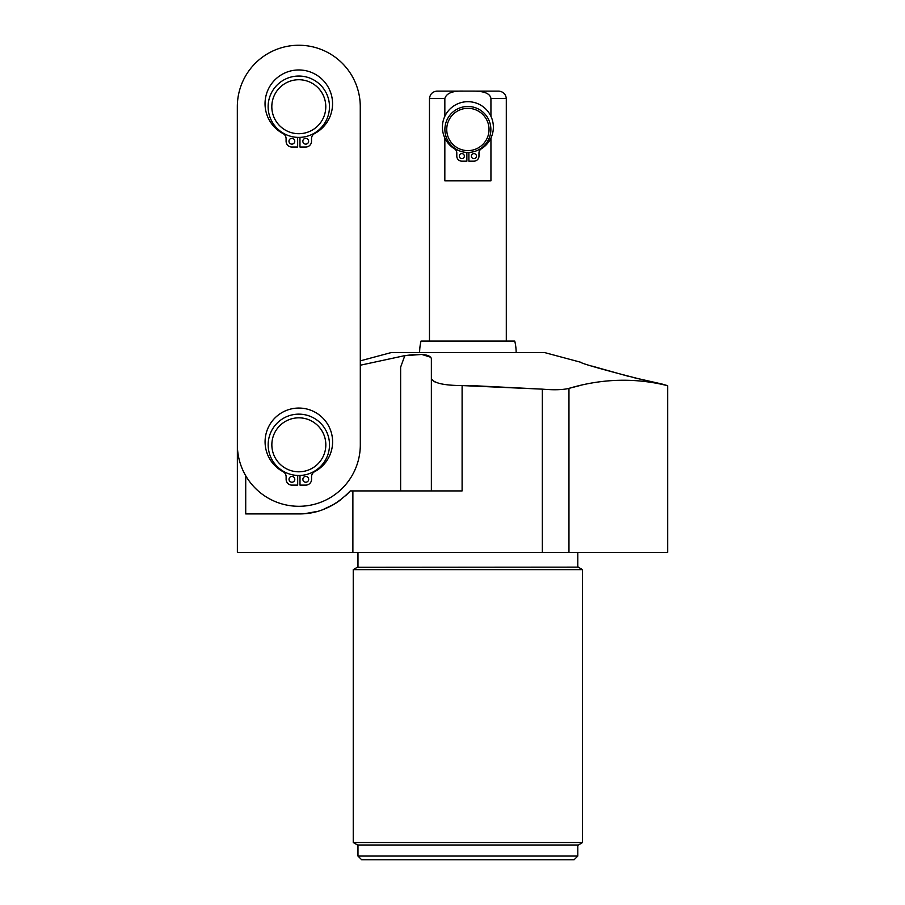<?xml version="1.0" encoding="UTF-8"?>
<svg xmlns="http://www.w3.org/2000/svg" width="905" height="905" viewBox="0 0 905 905"><rect width="100%" height="100%" fill="white"/><g stroke="black" fill="none" stroke-linecap="round" stroke-linejoin="round"><path stroke-width="1.36" d="M468.892 152.436L468.892 161.158L473.937 161.158A5.045 5.045 0 0 0 478.971 156.124L478.971 153.069A5.045 5.045 0 0 1 481.358 148.793A25.476 25.476 0 0 0 487.218 110.568A25.476 25.476 0 0 0 448.552 110.568A25.476 25.476 0 0 0 454.423 148.793A5.045 5.045 0 0 1 456.799 153.069L456.799 156.124A5.045 5.045 0 0 0 461.833 161.158L466.878 161.158L466.878 152.436M476.46 156.124A2.523 2.523 0 0 1 473.937 158.647A2.523 2.523 0 0 1 471.415 156.124A2.523 2.523 0 0 1 473.937 153.601A2.523 2.523 0 0 1 476.46 156.124M464.356 156.124A2.523 2.523 0 0 1 461.833 158.647A2.523 2.523 0 0 1 459.321 156.124A2.523 2.523 0 0 1 461.833 153.601A2.523 2.523 0 0 1 464.356 156.124M467.885 106.473A22.987 22.987 0 0 1 490.872 129.472A22.987 22.987 0 0 1 467.885 152.459A22.987 22.987 0 0 1 444.898 129.472A22.987 22.987 0 0 1 467.885 106.473M467.885 108.317A21.143 21.143 0 0 0 446.742 129.472A21.143 21.143 0 0 0 467.885 150.615A21.143 21.143 0 0 0 489.028 129.472A21.143 21.143 0 0 0 467.885 108.317M490.929 98.487L490.94 116.293L490.929 98.487C490.125 93.43 483.915 90.975 472.308 91.111L463.462 91.111C452.67 90.738 446.459 93.204 444.841 98.487L429.468 98.475L429.468 341.049M490.94 180.853L490.94 138.024L490.94 180.853L444.83 180.853L444.841 138.024M444.841 116.293L444.841 98.487M506.302 341.049L506.302 98.475L490.94 98.475M506.302 98.475L506.302 98.475C505.759 94.177 503.304 91.722 498.938 91.122L472.84 91.122M462.941 91.122L436.832 91.122L462.941 91.122M419.637 352.611A48.259 48.259 0 0 1 421.04 341.049L514.741 341.049A48.259 48.259 0 0 1 516.144 352.611M633.681 377.623L661.894 384.003C665.232 386.028 577.956 363.437 581.236 362.396L544.731 352.611L391.051 352.611L360.303 360.846L360.269 106.711A61.472 61.472 0 0 0 298.797 45.25A61.472 61.472 0 0 0 237.325 106.733L237.37 444.819A61.472 61.472 0 0 0 298.842 506.291A61.472 61.472 0 0 0 360.314 444.808L360.269 106.711M592.266 366.163L629.066 376.491M661.894 384.376L667.675 385.677L661.894 384.003M430.904 357.317L421.809 354.455L404.818 355.676C421.097 353.335 429.954 354.308 431.368 358.595L431.368 378.358C433.337 383.053 443.574 385.451 462.104 385.575L462.104 490.917L352.882 490.917L352.882 552.389L667.675 552.389L667.675 385.677C635.027 377.623 602.119 378.528 568.962 388.369C562.808 389.897 553.939 390.157 542.344 389.15C553.939 390.157 562.808 389.897 568.962 388.369L579.291 385.711M470.645 385.553L542.344 389.15L462.014 385.575M455.747 385.473L451.663 385.236M435.893 382.351L433.981 381.48M432.545 380.507L431.64 379.41M360.303 365.224L404.84 355.62L360.303 365.224M297.688 475.532A30.736 30.736 0 0 0 299.996 475.532M400.632 490.917L400.632 367.147L404.84 355.62M352.882 490.917L350.303 490.917A69.097 69.097 0 0 1 345.439 495.827L350.303 490.929C335.201 506.461 318.04 514.119 298.842 513.916L245.719 513.916L245.719 475.747M340.133 500.216A69.097 69.097 0 0 1 334.601 503.938L340.133 500.216M333.956 504.323A69.097 69.097 0 0 1 323.176 509.481L333.945 504.334M317.236 511.416A69.097 69.097 0 0 1 305.053 513.633L317.236 511.416M299.996 475.679A30.894 30.894 0 0 1 297.688 475.679M237.325 106.733L237.37 552.389L352.882 552.389M299.962 137.594A30.894 30.894 0 0 1 297.655 137.594M431.368 490.917L431.368 358.595M577.797 567.141L577.797 552.389M357.973 567.141L357.973 552.389M357.543 567.141L353.244 569.63L582.537 569.63L578.465 567.288M357.305 844.999L578.465 844.999L582.537 842.51L353.244 842.51L353.244 569.63M582.537 842.51L582.537 569.63M357.543 844.999L353.244 842.51M577.797 844.999L577.797 856.062L574.109 859.75L361.661 859.75L357.973 856.062L357.973 844.999M577.797 856.062L357.973 856.062M298.842 414.139A30.68 30.68 0 0 1 329.51 444.819A30.68 30.68 0 0 1 298.842 475.487A30.68 30.68 0 0 1 268.163 444.819A30.68 30.68 0 0 1 298.842 414.139M308.662 479.345A2.885 2.885 0 0 1 305.777 482.229A2.885 2.885 0 0 1 302.881 479.345A2.885 2.885 0 0 1 305.777 476.449A2.885 2.885 0 0 1 308.662 479.345M299.996 475.464L299.996 485.114L305.777 485.114A5.781 5.781 0 0 0 311.558 479.345L311.558 476.777A5.781 5.781 0 0 1 314.623 471.663A33.768 33.768 0 0 0 324.974 420.44A33.768 33.768 0 0 0 272.71 420.44A33.768 33.768 0 0 0 283.05 471.663A5.781 5.781 0 0 1 286.127 476.777L286.127 479.345A5.781 5.781 0 0 0 291.908 485.114L297.688 485.114L297.688 475.464M294.792 479.345A2.885 2.885 0 0 1 291.908 482.229A2.885 2.885 0 0 1 289.012 479.345A2.885 2.885 0 0 1 291.908 476.449A2.885 2.885 0 0 1 294.792 479.345M298.842 417.827A26.992 26.992 0 0 0 271.851 444.819A26.992 26.992 0 0 0 298.842 471.799A26.992 26.992 0 0 0 325.823 444.819A26.992 26.992 0 0 0 298.842 417.827M298.797 76.043A30.68 30.68 0 0 1 329.477 106.722A30.68 30.68 0 0 1 298.808 137.402A30.68 30.68 0 0 1 268.129 106.722A30.68 30.68 0 0 1 298.797 76.043M308.628 141.248A2.885 2.885 0 0 1 305.743 144.133A2.885 2.885 0 0 1 302.847 141.248A2.885 2.885 0 0 1 305.743 138.352A2.885 2.885 0 0 1 308.628 141.248M299.962 137.379L299.962 147.029L305.743 147.029A5.781 5.781 0 0 0 311.512 141.248L311.512 138.68A5.781 5.781 0 0 1 314.589 133.567A33.768 33.768 0 0 0 324.929 82.344A33.768 33.768 0 0 0 272.665 82.344A33.768 33.768 0 0 0 283.016 133.567A5.781 5.781 0 0 1 286.093 138.68L286.093 141.248A5.781 5.781 0 0 0 291.874 147.029L297.655 147.029L297.655 137.379M294.759 141.248A2.885 2.885 0 0 1 291.874 144.133A2.885 2.885 0 0 1 288.978 141.248A2.885 2.885 0 0 1 291.874 138.352A2.885 2.885 0 0 1 294.759 141.248M298.797 79.731A26.992 26.992 0 0 0 271.817 106.722A26.992 26.992 0 0 0 298.808 133.702A26.992 26.992 0 0 0 325.789 106.722A26.992 26.992 0 0 0 298.797 79.731M357.305 567.288L578.465 567.141M568.962 552.389L568.962 388.369M542.344 552.389L542.344 389.15M436.832 91.122C432.533 91.654 430.09 94.109 429.479 98.475"/></g></svg>
